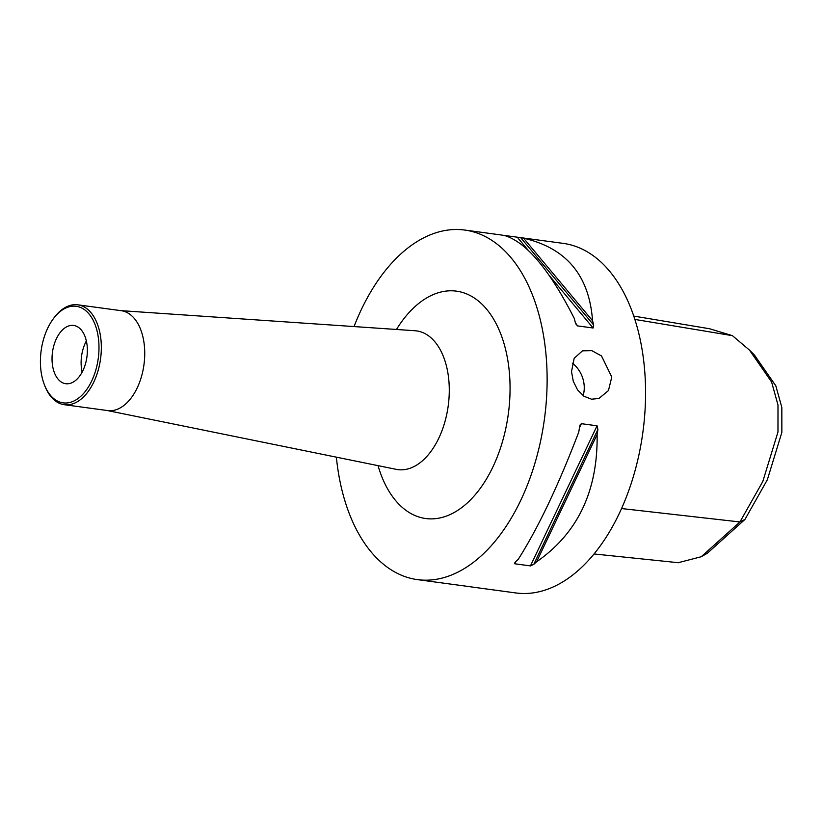 <?xml version="1.0" encoding="UTF-8"?>
<svg xmlns="http://www.w3.org/2000/svg" width="823" height="823" viewBox="0 0 823 823"><rect width="100%" height="100%" fill="white"/><g stroke="black" fill="none" stroke-linecap="round" stroke-linejoin="round"><path stroke-width="1.23" d="M583.106 395.657A25.194 19.474 70.9 0 0 584.237 386.573A25.194 19.474 70.9 0 0 572.324 363.221M611.787 377.047L608.444 390.575L598.938 398.466L591.552 399.206L583.929 396.233L577.571 389.907L573.271 381.244L571.512 371.595L574.166 358.324L582.478 350.835L591.84 350.66L601.51 355.947L611.787 377.047M86.353 340.928A29.402 17.386 -82.3 0 0 81.148 364.61A29.402 17.386 -82.3 0 0 82.125 372.161M52.065 360.669A29.402 17.386 97.7 0 1 73.638 325.445A29.402 17.386 97.7 0 1 87.331 348.479A29.402 17.386 97.7 0 1 65.758 383.713A29.402 17.386 97.7 0 1 52.065 360.669M44.319 384.567L44.792 385.781A50.398 29.803 -82.3 0 0 64.287 404.7A50.398 29.803 -82.3 0 0 73.01 403.754A50.398 29.803 -82.3 0 0 101.239 351.503A50.398 29.803 -82.3 0 0 77.804 304.819A50.398 29.803 -82.3 0 0 69.07 305.765A50.398 29.803 -82.3 0 0 53.979 317.873L53.207 318.923A48.711 28.805 97.7 0 1 67.795 307.216A48.711 28.805 97.7 0 1 98.297 337.399A48.711 28.805 97.7 0 1 80.294 396.727A48.711 28.805 97.7 0 1 44.319 384.567A48.711 28.805 97.7 0 1 53.207 318.923M77.804 304.819L121.207 310.693A50.398 29.803 97.7 0 1 144.642 357.377A50.398 29.803 97.7 0 1 116.413 409.628A50.398 29.803 97.7 0 1 107.69 410.574L64.287 404.7M621.54 508.542L739.939 521.957L701.227 556.739L678.265 562.695M744.959 519.436L767.355 479.737L781.85 432.425L781.829 407.416L775.811 385.802L754.444 355.063L749.547 350.176L771.614 381.995L777.992 405.05L777.972 432.003L762.798 481.496L739.939 521.957L744.959 519.436L707.245 553.323L701.227 556.739M633.772 316.083L709.601 328.758L732.449 335.671L749.547 350.176M634.872 319.427L732.449 335.671M592.55 320.754L523.603 238.217C566.306 248.001 589.289 275.51 592.55 320.754A176.379 104.305 97.7 0 1 593.702 325.064L593.126 328.007L577.468 325.887L575.349 322.585A176.379 104.305 -82.3 0 0 574.207 318.275C549.733 270.16 526.751 242.641 505.26 235.738A176.379 104.305 -82.3 0 0 502.339 235.172L563.189 243.371A176.379 104.305 97.7 0 1 645.232 406.747A176.379 104.305 97.7 0 1 546.421 589.649A176.379 104.305 97.7 0 1 515.877 592.951L470.499 586.809M501.176 234.977L464.748 230.049A176.379 104.305 97.7 0 1 546.791 393.425A176.379 104.305 97.7 0 1 447.979 576.326A176.379 104.305 97.7 0 1 417.436 579.629A176.379 104.305 97.7 0 1 336.37 457.166M502.339 235.172L501.588 235.049M528.068 250.12L517.235 237.158L520.681 237.652A176.379 104.305 97.7 0 1 523.603 238.217M417.436 579.629L469.336 586.614M536.606 561.79A176.379 104.305 97.7 0 1 533.798 564.341L530.444 565.905L514.776 563.786L515.455 561.852A176.379 104.305 -82.3 0 0 518.253 559.311C538.211 527.882 558.385 485.457 578.775 432.034A176.379 104.305 -82.3 0 0 579.546 427.055L580.184 424.802L581.388 423.68L597.056 425.8L597.889 429.534A176.379 104.305 97.7 0 1 597.117 434.513C597.93 490.806 577.767 533.232 536.606 561.79L597.117 434.513M515.867 561.492L514.776 563.786L514.488 562.983M354.044 326.566A176.379 104.305 97.7 0 1 434.205 233.351A176.379 104.305 97.7 0 1 464.748 230.049M577.468 325.887L575.791 323.881M593.126 328.007L549.353 275.602M593.702 325.064L520.681 237.652M579.443 427.785L581.388 423.68M530.444 565.905L597.056 425.8M533.798 564.341L597.889 429.534M120.621 310.621L414.977 330.733A69.996 41.397 97.7 0 1 449.193 385.74A69.996 41.397 97.7 0 1 409.936 468.308A69.996 41.397 97.7 0 1 396.223 469.347L396.933 469.563M396.47 329.467A114.726 67.846 97.7 0 1 436.612 293.297A114.726 67.846 97.7 0 1 509.921 381.049A114.726 67.846 97.7 0 1 457.557 510.486A114.726 67.846 97.7 0 1 378.035 465.643M678.749 562.747L594.041 553.961M107.103 410.492L396.223 469.347M415.728 330.702L414.977 330.733"/></g></svg>
